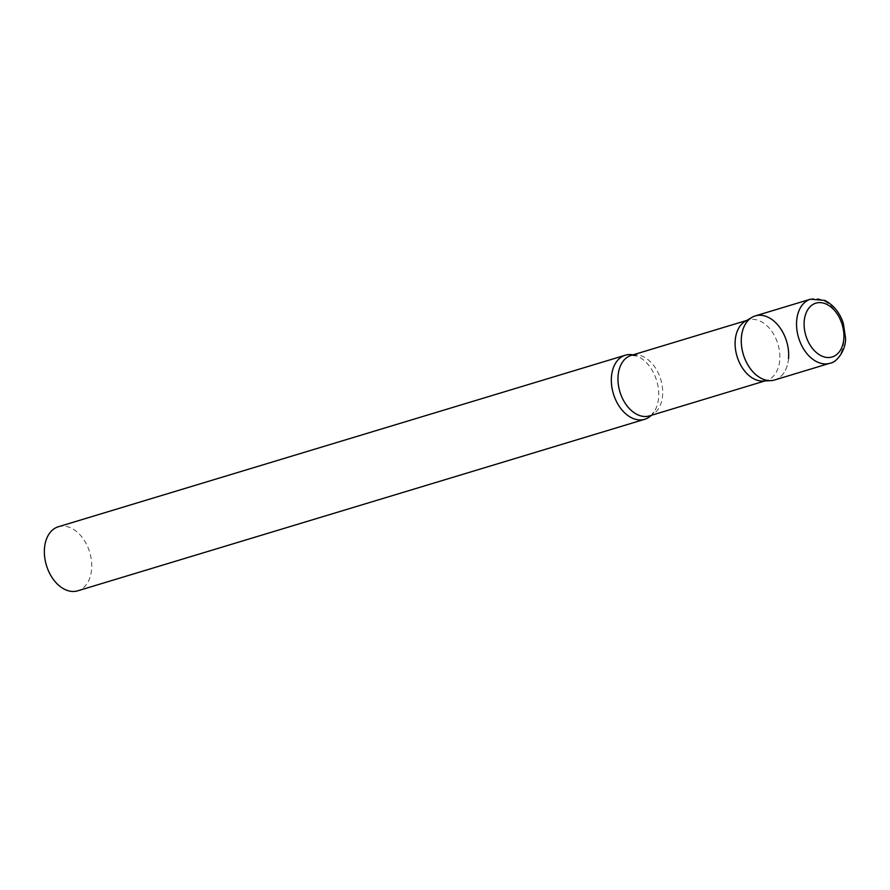 <?xml version="1.0" encoding="UTF-8"?>
<svg xmlns="http://www.w3.org/2000/svg" width="890" height="890" viewBox="0 0 890 890"><rect width="100%" height="100%" fill="white"/><g stroke="black" fill="none" stroke-linecap="round" stroke-linejoin="round"><path stroke-width="0.67" stroke-dasharray="4.45 3.34" d="M774.667 379.974A33.464 22.606 73.2 0 0 788.406 350.093A33.464 22.606 73.2 0 0 767.681 317.04A33.464 22.606 73.2 0 0 755.276 315.906M745.141 321.357A31.595 21.338 -106.8 0 1 748.323 319.966A31.595 21.338 -106.8 0 1 770.696 329.867A31.595 21.338 -106.8 0 1 779.707 360.317A31.595 21.338 -106.8 0 1 766.624 380.442A31.595 21.338 -106.8 0 1 763.197 381.042M788.529 358.648A33.464 22.606 -106.8 0 1 771.04 380.608M633.013 354.854A33.464 22.606 -106.8 0 1 637.073 356.067A33.464 22.606 -106.8 0 1 658.578 397.964A33.464 22.606 -106.8 0 1 654.005 412.07A33.464 22.606 -106.8 0 1 651.313 415.33M58.362 526.747A33.464 22.606 -106.8 0 1 82.058 537.237A33.464 22.606 -106.8 0 1 91.603 569.5A33.464 22.606 -106.8 0 1 77.742 590.815M829.925 363.253A33.464 22.606 73.2 0 0 843.664 333.372A33.464 22.606 73.2 0 0 822.939 300.319A33.464 22.606 73.2 0 0 810.545 299.185M637.073 356.067L631.188 355.399A31.595 21.338 -106.8 0 1 653.56 365.312A31.595 21.338 -106.8 0 1 662.572 395.761A31.595 21.338 -106.8 0 1 649.489 415.886L654.005 412.07M766.624 380.442L764.955 380.942M748.323 319.966L746.665 320.467"/><path stroke-width="1.33" d="M810.545 299.185L755.276 315.906A33.464 22.606 73.2 0 0 741.548 345.776A33.464 22.606 73.2 0 0 762.274 378.829A33.464 22.606 73.2 0 0 774.667 379.974L829.925 363.253C837.178 362.63 846.479 348.824 845.5 337.744L843.375 323.66C841.428 316.873 836.033 306.149 824.719 300.397L810.545 299.185A33.464 22.606 73.2 0 0 796.806 329.055A33.464 22.606 73.2 0 0 817.532 362.108A33.464 22.606 73.2 0 0 829.925 363.253M751.917 317.374A33.464 22.606 -106.8 0 0 741.415 337.221A33.464 22.606 -106.8 0 0 771.04 380.608L763.197 381.042A31.595 21.338 -106.8 0 1 735.24 340.091A31.595 21.338 -106.8 0 1 745.141 321.357L751.917 317.374A33.464 22.606 -106.8 0 1 777.382 324.472A33.464 22.606 -106.8 0 1 788.529 358.648M651.313 415.33A33.464 22.606 -106.8 0 1 644.716 419.29A33.464 22.606 -106.8 0 1 621.02 408.788A33.464 22.606 -106.8 0 1 611.475 376.537A33.464 22.606 -106.8 0 1 625.336 355.21A33.464 22.606 -106.8 0 1 633.013 354.854M644.716 419.29L77.742 590.815A33.464 22.606 -106.8 0 1 54.045 580.325A33.464 22.606 -106.8 0 1 44.5 548.073A33.464 22.606 -106.8 0 1 58.362 526.747L625.336 355.21M826.287 304.124A28.113 18.99 73.2 0 0 804.226 321.079A28.113 18.99 73.2 0 0 821.748 356.022A28.113 18.99 73.2 0 0 843.798 339.068A28.113 18.99 73.2 0 0 826.287 304.124M764.955 380.942L649.489 415.886A31.595 21.338 -106.8 0 1 627.116 405.974A31.595 21.338 -106.8 0 1 618.105 375.524A31.595 21.338 -106.8 0 1 631.188 355.399L746.665 320.467"/></g></svg>
